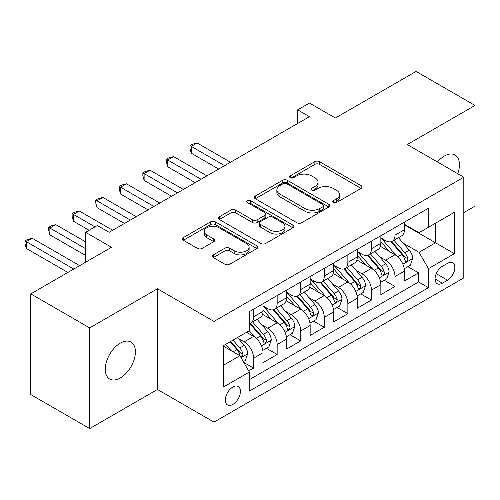 <?xml version="1.0" encoding="UTF-8"?>
<svg xmlns="http://www.w3.org/2000/svg" width="500" height="500" viewBox="0 0 500 500"><rect width="100%" height="100%" fill="white"/><g stroke="black" fill="none" stroke-linecap="round" stroke-linejoin="round"><path stroke-width="0.75" d="M333.312 202.556A2.288 1.325 0 0 0 336.55 202.556L361.131 188.363A3.269 1.887 0 0 0 362.088 187.031A3.269 1.887 0 0 0 361.131 185.694L319.494 161.656A3.269 1.887 0 0 0 314.869 161.656L290.287 175.844A2.288 1.325 0 0 0 289.619 176.781A2.288 1.325 0 0 0 290.287 177.712A2.288 1.325 0 0 0 293.525 177.712L296.706 175.875A10.469 6.044 0 0 1 311.512 175.875L314.981 177.881A10.469 6.044 0 0 1 318.05 182.156A10.469 6.044 0 0 1 314.981 186.425L311.8 188.263A2.288 1.325 0 0 0 311.131 189.2A2.288 1.325 0 0 0 311.8 190.131A2.288 1.325 0 0 0 315.038 190.131L318.219 188.3A10.469 6.044 0 0 1 333.025 188.3L336.494 190.3A10.469 6.044 0 0 1 339.562 194.575A10.469 6.044 0 0 1 336.494 198.85L333.312 200.688A2.288 1.325 0 0 0 332.644 201.619A2.288 1.325 0 0 0 333.312 202.556L333.312 200.688M120.325 377.962A21.331 12.312 120 0 0 134.262 359.169A21.331 12.312 120 0 0 130.994 342.075A21.331 12.312 120 0 0 120.325 343.131A21.331 12.312 120 0 0 106.394 361.931A21.331 12.312 120 0 0 109.663 379.019A21.331 12.312 120 0 0 120.325 377.962M457.762 173.719A21.331 12.312 120 0 0 455.031 154.994A21.331 12.312 120 0 0 444.363 156.05A21.331 12.312 120 0 0 437.444 161.988M232.856 404.425A10.662 6.156 120 0 0 239.825 395.031A10.662 6.156 120 0 0 238.188 386.481A10.662 6.156 120 0 0 232.856 387.013A10.662 6.156 120 0 0 225.888 396.413A10.662 6.156 120 0 0 227.525 404.956A10.662 6.156 120 0 0 232.856 404.425M213.319 254.875A3.269 1.887 0 0 0 212.356 256.206A3.269 1.887 0 0 0 213.319 257.544L225 264.288A3.269 1.887 0 0 0 229.625 264.288L256.919 248.531A3.269 1.887 0 0 0 257.881 247.194A3.269 1.887 0 0 0 256.919 245.856L215.281 221.819A3.269 1.887 0 0 0 210.656 221.819L183.363 237.575A3.269 1.887 0 0 0 182.406 238.912A3.269 1.887 0 0 0 183.363 240.25L197.475 248.394A3.269 1.887 0 0 0 202.1 248.394L213.781 241.65A3.269 1.887 0 0 0 214.737 240.319A3.269 1.887 0 0 0 213.781 238.981L206.781 234.938A8.75 5.05 0 0 1 204.219 231.369A8.75 5.05 0 0 1 209.619 226.7A8.75 5.05 0 0 1 219.156 227.794L246.569 243.619A8.75 5.05 0 0 1 249.131 247.194A8.75 5.05 0 0 1 243.731 251.863A8.75 5.05 0 0 1 234.194 250.769L229.625 248.131A3.269 1.887 0 0 0 225 248.131L213.319 254.875L213.319 257.544M463.806 212.587L475 206.119L475 105.438L416.081 71.419L335.369 118.019L309.444 103.056L297.663 109.856L309.444 116.662L109.131 232.312L97.35 225.506L85.562 232.312L85.562 262.244M89.688 327.894L89.688 428.581L157.444 389.462L157.444 288.775L89.688 327.894L30.775 293.881L111.487 247.275L85.562 232.312M157.444 288.775L214 321.431L463.806 177.206L463.806 277.894L214 422.119L214 321.431M475 105.438L407.244 144.556L463.806 177.206M296.938 222.756A3.269 1.887 0 0 0 301.569 222.756L328.862 206.994A3.269 1.887 0 0 0 329.819 205.656A3.269 1.887 0 0 0 328.862 204.325L287.225 180.287A3.269 1.887 0 0 0 282.6 180.287L255.3 196.044A3.269 1.887 0 0 0 254.344 197.381A3.269 1.887 0 0 0 255.3 198.713L296.938 222.756M248.238 203.05A2.288 1.325 0 0 1 250.562 203.375L250.562 200.65L292.894 225.094A3.269 1.887 0 0 1 293.85 226.425A3.269 1.887 0 0 1 292.894 227.763L265.594 243.519A3.269 1.887 0 0 1 260.969 243.519L219.331 219.481L219.331 216.812A3.269 1.887 0 0 0 218.375 218.144A3.269 1.887 0 0 0 219.331 219.481M219.331 216.812L231.012 210.069A3.269 1.887 0 0 1 235.637 210.069L252.525 219.812A3.269 1.887 0 0 0 257.15 219.812L264.9 215.344A3.269 1.887 0 0 0 265.863 214.006A3.269 1.887 0 0 0 264.9 212.669L247.319 202.519A2.288 1.325 0 0 1 246.65 201.588A2.288 1.325 0 0 1 248.062 200.362A2.288 1.325 0 0 1 250.562 200.65M89.688 428.581L30.775 394.562L30.775 293.881M248.706 370.925L253.594 368.1L243.812 362.456M238.25 338.425L244.169 341.838A13.331 7.694 60 0 1 253.594 358.169L263.019 352.725L263.019 362.656L277.162 354.494L266.438 348.306M261.819 324.819L267.731 328.231A13.331 7.694 60 0 1 277.162 344.562L286.588 339.119L286.588 349.05L300.725 340.887L290.006 334.7M285.381 311.212L291.3 314.631A13.331 7.694 60 0 1 300.725 330.956L310.156 325.513L310.156 335.444L324.294 327.281L313.569 321.094M308.95 297.606L314.869 301.025A13.331 7.694 60 0 1 324.294 317.35L333.719 311.906L333.719 321.838L347.863 313.675L337.137 307.488M332.519 284L338.431 287.419A13.331 7.694 60 0 1 347.863 303.744L357.287 298.3L357.287 308.231L371.425 300.069L360.7 293.881M356.081 270.394L362 273.812A13.331 7.694 60 0 1 371.425 290.138L380.85 284.694L380.85 294.625L394.994 286.462L394.994 276.531A13.331 7.694 -120 0 0 385.562 260.206L379.65 256.788M384.269 280.275L394.994 286.462M263.019 352.725A13.331 7.694 -120 0 0 253.594 336.4L246.525 332.319M286.588 339.119A13.331 7.694 -120 0 0 277.162 322.794L262.587 314.375M310.156 325.513A13.331 7.694 -120 0 0 300.725 309.188L286.15 300.769M333.719 311.906A13.331 7.694 -120 0 0 324.294 295.581L309.719 287.169M357.287 298.3A13.331 7.694 -120 0 0 347.863 281.975L333.288 273.562M380.85 284.694A13.331 7.694 -120 0 0 371.425 268.369L356.85 259.956M447.544 263.331L442.362 266.325A10.331 5.962 120 0 0 435.613 275.431A10.331 5.962 120 0 0 437.194 283.712A10.331 5.962 120 0 0 442.362 283.2L447.544 280.206A10.331 5.962 120 0 0 454.294 271.1A10.331 5.962 120 0 0 452.713 262.825A10.331 5.962 120 0 0 447.544 263.331M223.431 365.244L239.925 355.719L249.35 372.044L249.35 391.094L428.456 287.688L428.456 268.637L419.031 252.312L403.212 243.181M249.35 372.044L223.431 387.013L223.431 345.65L249.35 330.681L249.35 311.631L428.456 208.231L428.456 227.275L454.381 212.312L454.381 253.675L428.456 268.637M263.019 305.919L267.731 308.644A13.331 7.694 60 0 0 274.4 309.3L283.825 303.856A13.331 7.694 -120 0 0 286.588 297.756L286.588 290.138M286.588 292.312L291.3 295.038A13.331 7.694 60 0 0 297.962 295.694L307.394 290.256A13.331 7.694 -120 0 0 310.156 284.15L310.156 276.531M310.156 278.706L314.869 281.431A13.331 7.694 60 0 0 321.531 282.087L330.956 276.65A13.331 7.694 -120 0 0 333.719 270.544L333.719 262.925M333.719 265.1L338.431 267.825A13.331 7.694 60 0 0 345.1 268.481L354.525 263.044A13.331 7.694 -120 0 0 357.287 256.938L357.287 249.319M357.287 251.494L362 254.219A13.331 7.694 60 0 0 368.663 254.875L378.094 249.438A13.331 7.694 -120 0 0 380.85 243.331L380.85 235.712M249.35 379.663L418.556 281.975L418.556 272.856L404.419 281.025L404.419 271.087A13.331 7.694 -120 0 0 394.994 254.762L380.419 246.35M380.85 237.887L385.562 240.613A13.331 7.694 -120 0 0 392.231 241.275A13.331 7.694 -120 0 0 394.994 235.169L394.994 227.55M392.231 241.275L401.656 235.831A13.331 7.694 -120 0 0 404.419 229.725L404.419 222.106M253.594 309.188L253.594 316.806A13.331 7.694 60 0 1 250.831 322.906A13.331 7.694 60 0 1 249.35 323.444M250.831 322.906L260.262 317.462A13.331 7.694 -120 0 0 263.019 311.363L263.019 303.744M277.162 295.581L277.162 303.2A13.331 7.694 60 0 1 274.4 309.3M300.725 281.975L300.725 289.594A13.331 7.694 60 0 1 297.962 295.694M324.294 268.369L324.294 275.988A13.331 7.694 60 0 1 321.531 282.087M347.863 254.762L347.863 262.381A13.331 7.694 60 0 1 345.1 268.481M371.425 241.156L371.425 248.775A13.331 7.694 60 0 1 368.663 254.875M371.425 290.138L371.425 300.069M347.863 303.744L347.863 313.675M324.294 317.35L324.294 327.281M300.725 330.956L300.725 340.887M277.162 344.562L277.162 354.494M253.594 358.169L253.594 368.1M239.925 355.719L223.431 346.194M419.031 252.312L435.525 242.787L435.525 223.194L454.381 212.312M404.419 224.831L454.381 253.675M404.419 224.288L419.031 232.719L428.456 227.275M157.444 389.462L214 422.119M297.663 109.856L297.663 123.462M407.837 266.669L418.556 272.856M418.556 281.975L428.456 287.688M334.231 202.875L336.494 201.569A10.469 6.044 0 0 0 339.562 197.294L339.562 194.575M318.05 182.156L318.05 184.875A10.469 6.044 0 0 1 314.981 189.15L312.719 190.456M361.087 188.388L319.494 164.375A3.269 1.887 0 0 0 314.869 164.375L291.206 178.038M328.819 207.019L287.225 183.006A3.269 1.887 0 0 0 282.6 183.006L255.344 198.738M323.081 206.594A2.288 1.325 0 0 0 323.75 205.656A2.288 1.325 0 0 0 323.081 204.725L286.531 183.625A2.288 1.325 0 0 0 283.294 183.625L279.938 185.562A10.469 6.044 0 0 0 276.869 189.831A10.469 6.044 0 0 0 279.938 194.106L304.919 208.531A10.469 6.044 0 0 0 319.725 208.531L323.081 206.594L323.081 209.312A2.288 1.325 0 0 0 323.75 208.381L323.75 205.656M276.869 189.831L276.869 192.556A10.469 6.044 0 0 0 279.938 196.831L279.938 194.106M323.081 209.312L319.725 211.25A10.469 6.044 0 0 1 304.919 211.25L279.938 196.831M219.375 219.506L231.012 212.787L231.012 210.069M265.863 214.006L265.863 216.725A3.269 1.887 0 0 1 264.9 218.062L257.15 222.537A3.269 1.887 0 0 1 252.525 222.537L235.637 212.787A3.269 1.887 0 0 0 231.012 212.787M250.562 203.375L292.85 227.787M270.05 229.931A8.75 5.05 0 0 0 279.587 231.025A8.75 5.05 0 0 0 284.988 226.363A8.75 5.05 0 0 0 282.425 222.787L272.769 217.213A3.269 1.887 0 0 0 268.137 217.213L260.394 221.688A3.269 1.887 0 0 0 259.431 223.019A3.269 1.887 0 0 0 260.394 224.356L270.05 229.931L270.05 232.656A8.75 5.05 0 0 0 279.587 233.75A8.75 5.05 0 0 0 284.988 229.081L284.988 226.363M259.431 223.019L259.431 225.744A3.269 1.887 0 0 0 260.394 227.075L260.394 224.356M270.05 232.656L260.394 227.075M249.131 247.194L249.131 249.913A8.75 5.05 0 0 1 243.731 254.581A8.75 5.05 0 0 1 234.194 253.487L229.625 250.85A3.269 1.887 0 0 0 225 250.85L213.363 257.569M204.219 231.369L204.219 234.088A8.75 5.05 0 0 0 206.781 237.662L206.781 234.938M213.738 241.675L206.781 237.662M256.875 248.556L215.281 224.537A3.269 1.887 0 0 0 210.656 224.537L183.406 240.275M404.219 268.756L410.312 265.238L412.669 258.438A8.831 5.1 -120 0 0 409.225 250.144L398.456 237.675M396.3 255.625L383.531 240.837A25.494 14.719 -120 0 0 380.85 238.038M389.3 251.475L382.156 243.206A21.163 12.219 -120 0 0 380.85 241.781M230.5 162.244L197.15 142.988L191.262 146.394L191.262 153.194L218.713 169.044M391.031 241.75L401.919 254.363A8.831 5.1 60 0 1 405.069 260.444L405.712 261.494L406.906 261.325L407.706 260.35L407.9 258.812A8.831 5.1 -120 0 0 404.75 252.725L393.981 240.263M391.669 241.544L403.375 255.094A4.5 2.6 60 0 1 404.506 256.856L407.9 258.812M191.262 153.194L189.963 148.363L189.963 145.644L224.606 165.644M189.963 145.644L192.319 144.281L197.15 142.988M380.656 282.362L386.744 278.844L389.1 272.044A8.831 5.1 -120 0 0 385.662 263.75L374.894 251.281M372.738 269.231L359.969 254.444A25.494 14.719 -120 0 0 357.287 251.644M365.731 265.081L358.587 256.812A21.163 12.219 -120 0 0 357.287 255.387M206.931 175.85L173.588 156.594L167.694 160L167.694 166.8L195.15 182.65M367.463 255.356L378.356 267.969A8.831 5.1 60 0 1 381.506 274.05L382.144 275.1L383.338 274.931L384.137 273.956L384.331 272.419A8.831 5.1 -120 0 0 381.181 266.331L370.412 253.869M368.106 255.15L379.806 268.7A4.5 2.6 60 0 1 380.938 270.462L384.331 272.419M167.694 166.8L166.4 161.969L166.4 159.25L201.038 179.25M166.4 159.25L168.756 157.887L173.588 156.594M357.088 295.969L363.175 292.45L365.531 285.65A8.831 5.1 -120 0 0 362.094 277.356L351.325 264.887M349.169 282.838L336.4 268.05A25.494 14.719 -120 0 0 333.719 265.25M342.169 278.688L335.025 270.419A21.163 12.219 -120 0 0 333.719 268.994M183.363 189.456L150.019 170.2L144.125 173.6L144.125 180.406L171.581 196.256M343.9 268.962L354.787 281.575A8.831 5.1 60 0 1 357.938 287.656L358.581 288.706L359.775 288.538L360.575 287.562L360.763 286.025A8.831 5.1 -120 0 0 357.619 279.938L346.85 267.475M344.538 268.756L356.238 282.306A4.5 2.6 60 0 1 357.375 284.069L360.763 286.025M144.125 180.406L142.831 175.575L142.831 172.856L177.475 192.856M142.831 172.856L145.188 171.494L150.019 170.2M333.519 309.575L339.613 306.056L341.969 299.25A8.831 5.1 -120 0 0 338.525 290.963L327.762 278.494M325.6 296.444L312.831 281.656A25.494 14.719 -120 0 0 310.156 278.856M318.6 292.294L311.456 284.025A21.163 12.219 -120 0 0 310.156 282.6M159.8 203.056L126.456 183.806L120.562 187.206L120.562 194.013L148.012 209.862M320.331 282.569L331.225 295.181A8.831 5.1 60 0 1 334.369 301.262L335.012 302.312L336.206 302.144L337.006 301.169L337.2 299.631A8.831 5.1 -120 0 0 334.05 293.544L323.281 281.081M320.969 282.362L332.675 295.912A4.5 2.6 60 0 1 333.806 297.675L337.2 299.631M120.562 194.013L119.262 189.181L119.262 186.462L153.906 206.462M119.262 186.462L121.625 185.1L126.456 183.806M309.956 323.181L316.044 319.662L318.4 312.856A8.831 5.1 -120 0 0 314.962 304.569L304.194 292.1M302.038 310.05L289.269 295.262A25.494 14.719 -120 0 0 286.588 292.462M295.031 305.9L287.894 297.631A21.163 12.219 -120 0 0 286.588 296.206M136.231 216.663L102.888 197.413L96.994 200.812L96.994 207.619L124.45 223.469M296.762 296.175L307.656 308.781A8.831 5.1 60 0 1 310.806 314.869L311.45 315.912L312.638 315.75L313.438 314.775L313.631 313.238A8.831 5.1 -120 0 0 310.481 307.15L299.719 294.688M297.406 295.969L309.106 309.519A4.5 2.6 60 0 1 310.244 311.275L313.631 313.238M96.994 207.619L95.7 202.787L95.7 200.069L130.344 220.069M95.7 200.069L98.056 198.706L102.888 197.413M286.388 336.788L292.481 333.269L294.831 326.463A8.831 5.1 -120 0 0 291.394 318.175L280.625 305.706M278.469 323.656L265.7 308.869A25.494 14.719 -120 0 0 263.019 306.069M271.469 319.506L264.325 311.238A21.163 12.219 -120 0 0 263.019 309.812M112.669 230.269L79.319 211.019L73.431 214.419L73.431 221.225L89.1 230.269M273.2 309.781L284.088 322.388A8.831 5.1 60 0 1 287.238 328.475L287.881 329.519L289.075 329.356L289.875 328.381L290.069 326.844A8.831 5.1 -120 0 0 286.919 320.756L276.15 308.294M273.837 309.575L285.544 323.125A4.5 2.6 60 0 1 286.675 324.881L290.069 326.844M73.431 221.225L72.131 216.394L72.131 213.675L94.994 226.869M72.131 213.675L74.488 212.312L79.319 211.019M262.825 350.387L268.913 346.875L271.269 340.069A8.831 5.1 -120 0 0 267.831 331.781L257.062 319.312M254.906 337.262L249.269 330.731M247.9 333.113L246.981 332.05M85.562 241.838L55.756 224.625L49.862 228.025L49.862 234.831L85.562 255.444M249.631 323.387L260.525 335.994A8.831 5.1 60 0 1 263.669 342.081L264.312 343.125L265.506 342.956L266.306 341.987L266.5 340.45A8.831 5.1 -120 0 0 263.35 334.363L252.581 321.9M250.275 323.181L261.975 336.731A4.5 2.6 60 0 1 263.106 338.488L266.5 340.45M49.862 234.831L48.569 230L48.569 227.281L85.562 248.637M48.569 227.281L50.925 225.919L55.756 224.625M243.344 361.637L245.344 360.481L247.7 353.675A8.831 5.1 -120 0 0 244.262 345.381L237.481 337.537M231.156 350.656L225.7 344.338M224.331 346.719L223.431 345.669M79.675 265.644L32.188 238.231L26.294 241.631L26.294 248.438L67.888 272.45M230.175 341.756L236.956 349.6A8.831 5.1 60 0 1 240.106 355.688L240.75 356.731L241.944 356.562L242.738 355.594L242.931 354.056A8.831 5.1 -120 0 0 239.788 347.969L233.006 340.119M230.725 341.438L238.406 350.337A4.5 2.6 60 0 1 239.544 352.094L242.931 354.056M26.294 248.438L25 243.606L25 240.888L73.781 269.05M25 240.888L27.356 239.525L32.188 238.231M244.169 341.838L253.594 336.4M267.731 328.231L277.162 322.794M291.3 314.631L300.725 309.188M314.869 301.025L324.294 295.581M338.431 287.419L347.863 281.975M362 273.812L371.425 268.369M385.562 260.206L394.994 254.762M394.994 235.169L404.419 229.725M253.594 316.806L263.019 311.363M277.162 303.2L286.588 297.756M300.725 289.594L310.156 284.15M324.294 275.988L333.719 270.544M347.863 262.381L357.287 256.938M371.425 248.775L380.85 243.331M394.994 276.531L404.419 271.087M436.244 273.681L447.544 280.206M435.056 278.981L442.362 283.2M336.494 201.569L336.494 198.85M311.8 190.131L311.8 188.263M314.981 189.15L314.981 186.425M290.287 177.712L290.287 175.844M314.869 164.375L314.869 161.656M319.494 164.375L319.494 161.656M361.131 188.363L361.131 185.694M255.3 198.713L255.3 196.044M282.6 183.006L282.6 180.287M287.225 183.006L287.225 180.287M328.862 206.994L328.862 204.325M304.919 211.25L304.919 208.531M319.725 211.25L319.725 208.531M235.637 212.787L235.637 210.069M252.525 222.537L252.525 219.812M257.15 222.537L257.15 219.812M264.9 218.062L264.9 215.344M292.894 227.763L292.894 225.094M225 250.85L225 248.131M229.625 250.85L229.625 248.131M234.194 253.487L234.194 250.769M213.781 241.65L213.781 238.981M183.363 240.25L183.363 237.575M210.656 224.537L210.656 221.819M215.281 224.537L215.281 221.819M256.919 248.531L256.919 245.856M402.875 264.225L412.606 258.606M383.531 240.837L384.744 240.138M404.75 252.725L409.225 250.144M397.706 256.794L401.919 254.363M379.306 277.831L389.044 272.213M359.969 254.444L361.181 253.744M381.181 266.331L385.662 263.75M374.144 270.4L378.356 267.969M355.744 291.438L365.475 285.819M336.4 268.05L337.612 267.35M357.619 279.938L362.094 277.356M350.575 284.006L354.787 281.575M332.175 305.044L341.906 299.425M312.831 281.656L314.044 280.956M334.05 293.544L338.525 290.963M327.013 297.613L331.225 295.181M308.606 318.65L318.344 313.031M289.269 295.262L290.481 294.562M310.481 307.15L314.962 304.569M303.444 311.219L307.656 308.781M285.044 332.256L294.775 326.637M265.7 308.869L266.913 308.169M286.919 320.756L291.394 318.175M279.875 324.825L284.088 322.388M261.475 345.863L271.212 340.244M263.35 334.363L267.831 331.781M256.312 338.425L260.525 335.994M241.044 357.656L247.644 353.85M239.788 347.969L244.262 345.381M233.144 351.8L236.956 349.6"/></g></svg>
